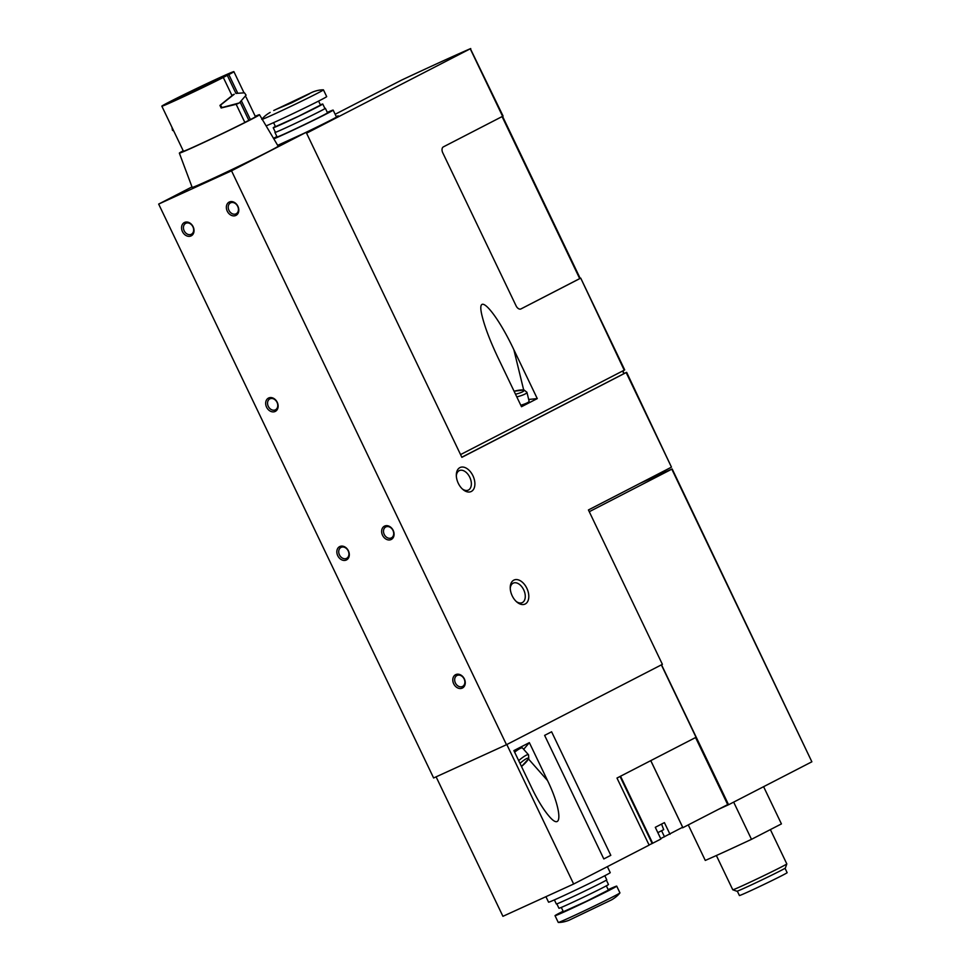 <?xml version="1.0" encoding="UTF-8"?>
<svg xmlns="http://www.w3.org/2000/svg" width="971" height="971" viewBox="0 0 971 971"><rect width="100%" height="100%" fill="white"/><g stroke="black" fill="none" stroke-linecap="round" stroke-linejoin="round"><path stroke-width="1.46" d="M626.186 372.621L671.471 467.148L588.426 509.957L662.392 664.346L506.486 744.708L231.523 170.811L306.156 132.335L461.868 457.329L626.295 372.488A149.777 3.471 -25.6 0 0 624.317 373.35M640.168 483.279A149.777 3.471 154.4 0 1 671.786 469.102L811.865 761.798L672.163 468.957M610.808 855.33L551.601 731.782L544.622 735.375L603.816 858.934L610.808 855.33L603.816 858.934M661.36 664.88L696.049 737.292L616.986 778.05L649.126 845.122L573.655 884.023L506.826 744.539M513.877 750.607L532.047 788.537C537.885 800.565 543.59 809.826 549.173 816.32C562.852 832.535 561.796 809.656 547.523 780.55L529.353 742.633L513.877 750.607M573.655 884.023L502.929 916.321L436.113 776.849M460.557 454.586L624.717 369.927L580.719 278.107L624.244 370.206M520.844 308.984L580.245 278.374M521.014 308.912A4.989 3.107 -114.5 0 1 520.929 308.948A4.989 3.107 -114.5 0 1 516.087 305.841L442.764 152.799A4.989 3.107 -114.5 0 1 443.371 146.876L503.087 116.071L470.365 48.696A149.777 3.471 -25.6 0 0 401.691 80.047L335.153 114.275M306.569 133.197L470.729 48.55M513.865 349.742C495.271 310.247 475.074 289.164 482.308 316.825C485.148 327.98 490.416 341.658 498.099 357.874L521.5 406.715L537.266 398.596L513.865 349.742L523.66 389.929M622.605 371.043L623.868 373.689L623.091 370.801M623.868 373.689L461.82 457.232M650.752 760.657L682.649 827.243L660.693 838.616M649.053 844.964A74.888 1.736 -25.6 0 0 652.172 843.508L660.899 839.029L655.291 827.316L664.407 822.619L670.014 834.32M682.589 827.826L727.692 804.595L695.564 737.547M650.788 760.633L682.904 827.68M658.751 825.532L660.948 824.403M657.84 832.645L663.703 829.635L661.567 824.088M231.523 170.811L158.661 204.08L433.624 777.977L506.486 744.708M227.25 211.168A7.489 5.862 62.7 0 1 232.445 201.677A7.489 5.862 62.7 0 1 238.041 213.365A7.489 5.862 62.7 0 1 227.25 211.168M182.463 231.62A7.489 5.862 62.7 0 1 187.658 222.116A7.489 5.862 62.7 0 1 193.265 233.817A7.489 5.862 62.7 0 1 182.463 231.62M266.576 407.165A7.489 5.862 62.7 0 1 271.771 397.661A7.489 5.862 62.7 0 1 277.366 409.361A7.489 5.862 62.7 0 1 266.576 407.165M382.525 535.252A7.489 5.862 62.7 0 1 387.72 525.76A7.489 5.862 62.7 0 1 393.316 537.449A7.489 5.862 62.7 0 1 382.525 535.252M337.738 555.703A7.489 5.862 62.7 0 1 342.933 546.2A7.489 5.862 62.7 0 1 348.54 557.9A7.489 5.862 62.7 0 1 337.738 555.703M453.688 683.79A7.489 5.862 62.7 0 1 458.882 674.287A7.489 5.862 62.7 0 1 464.49 685.987A7.489 5.862 62.7 0 1 453.688 683.79M277.67 145.347L306.156 132.335M158.661 204.08L191.991 186.905M671.471 467.148L626.659 372.354M471.323 491.46A13.23 8.241 65.5 0 0 469.758 470.984A13.23 8.241 65.5 0 0 456.321 474.953A13.23 8.241 65.5 0 0 462.985 489.542A13.23 8.241 65.5 0 0 471.323 491.46M525.238 603.986A13.23 8.241 65.5 0 0 523.672 583.51A13.23 8.241 65.5 0 0 510.236 587.491A13.23 8.241 65.5 0 0 516.9 602.069A13.23 8.241 65.5 0 0 525.238 603.986M718.37 809.389L728.578 804.741L661.53 664.795M811.865 761.798L728.578 804.741M589.263 511.717L671.689 469.224M688.269 824.913L705.286 860.44A99.855 2.318 -25.6 0 0 751.493 839.332L781.424 823.906L763.594 786.68M751.493 839.332L733.663 802.119M737.305 891.135L739.417 895.541A26.46 0.619 -25.6 0 0 755.656 888.392A26.46 0.619 -25.6 0 0 782.116 875.502A26.46 0.619 -25.6 0 0 787.141 872.674L785.029 868.268M786.813 863.911A29.955 0.692 -25.6 0 1 781.121 867.103A29.955 0.692 -25.6 0 1 751.469 881.559A29.955 0.692 -25.6 0 1 732.802 889.8A29.955 0.692 -25.6 0 0 732.802 889.8L736.88 891.232A26.897 0.619 -25.6 0 0 753.642 883.841A26.897 0.619 -25.6 0 0 780.259 870.866A26.897 0.619 -25.6 0 0 785.369 868.001L786.813 863.911A29.955 0.692 -25.6 0 0 786.813 863.899L770.379 829.598M303.17 133.707A36.388 0.85 -25.6 0 0 331.451 119.809A36.388 0.85 -25.6 0 0 338.357 115.925A36.388 0.85 -25.6 0 0 336.257 116.593M520.759 309.021L580.185 278.361L502.565 116.362M516.232 601.474A10.73 6.688 65.5 0 0 522.204 602.639A10.73 6.688 65.5 0 0 522.386 602.542A10.73 6.688 65.5 0 0 523.757 589.955A10.73 6.688 65.5 0 0 513.295 583.11A10.73 6.688 65.5 0 0 510.248 588.377M462.317 488.947A10.73 6.688 65.5 0 0 468.289 490.1A10.73 6.688 65.5 0 0 468.471 490.015A10.73 6.688 65.5 0 0 469.843 477.416A10.73 6.688 65.5 0 0 459.38 470.583A10.73 6.688 65.5 0 0 456.334 475.851M537.266 398.596L528.685 399.457M516.803 396.896A11.227 2.063 166.3 0 0 526.937 392.296L529.086 401.12A11.227 2.063 166.3 0 1 520.796 405.223M523.672 749.309L529.353 742.633M518.684 760.645A11.227 2.148 138.6 0 1 528.54 754.819L522.532 748.022A11.227 2.148 138.6 0 0 514.63 752.197M455.399 682.965A6.142 4.806 62.7 0 1 456.953 675.513A6.142 4.806 62.7 0 1 464.041 678.765A6.142 4.806 62.7 0 1 462.584 686.424A6.142 4.806 62.7 0 1 455.399 682.965M339.449 554.878A6.142 4.806 62.7 0 1 341.003 547.426A6.142 4.806 62.7 0 1 348.091 550.678A6.142 4.806 62.7 0 1 346.635 558.337A6.142 4.806 62.7 0 1 339.449 554.878M384.237 534.426A6.142 4.806 62.7 0 1 385.79 526.974A6.142 4.806 62.7 0 1 392.867 530.239A6.142 4.806 62.7 0 1 391.41 537.885A6.142 4.806 62.7 0 1 384.237 534.426M268.287 406.339A6.142 4.806 62.7 0 1 269.841 398.887A6.142 4.806 62.7 0 1 276.917 402.14A6.142 4.806 62.7 0 1 275.461 409.798A6.142 4.806 62.7 0 1 268.287 406.339M184.174 230.795A6.142 4.806 62.7 0 1 185.728 223.342A6.142 4.806 62.7 0 1 192.816 226.595A6.142 4.806 62.7 0 1 191.36 234.254A6.142 4.806 62.7 0 1 184.174 230.795M228.962 210.343A6.142 4.806 62.7 0 1 230.515 202.89A6.142 4.806 62.7 0 1 237.592 206.155A6.142 4.806 62.7 0 1 236.135 213.802A6.142 4.806 62.7 0 1 228.962 210.343M563.119 911.199A34.203 0.789 -25.6 0 0 561.529 912.024A34.203 0.789 -25.6 0 0 555.024 915.677L558.264 922.438A34.203 0.789 -25.6 0 0 558.313 922.45C561.59 922.486 565.146 921.758 568.982 920.277L611.548 899.874C615.116 897.823 617.908 895.505 619.923 892.932A34.203 0.789 -25.6 0 0 619.947 892.883L616.706 886.122A34.203 0.789 -25.6 0 0 608.149 889.63M545.933 896.682L548.554 902.18A34.203 0.789 -25.6 0 0 579.748 888.113A34.203 0.789 -25.6 0 0 610.237 872.626L607.373 866.642M554.38 899.899L556.347 903.977A27.953 0.643 -25.6 0 0 581.835 892.483A27.953 0.643 -25.6 0 0 606.766 879.823L604.812 875.733M556.844 903.88L558.956 908.273A27.455 0.643 -25.6 0 0 583.984 896.973A27.455 0.643 -25.6 0 0 608.477 884.545L606.377 880.151M561.311 907.424L563.362 911.696L586.12 901.428L608.38 890.116L606.341 885.855M555.024 915.677A34.203 0.789 -25.6 0 0 586.217 901.622A34.203 0.789 -25.6 0 0 616.706 886.122M558.313 922.45A34.203 0.789 -25.6 0 0 589.446 908.371A34.203 0.789 -25.6 0 0 619.923 892.932M277.305 108.873L309.531 93.75L291.725 102.792L277.305 108.873M273.761 110.488L312.723 92.014L273.761 110.488M327.324 112.393A34.203 0.789 154.4 0 1 333.15 110.111A34.203 0.789 154.4 0 1 308.511 122.783A34.203 0.789 154.4 0 1 273.822 138.865M273.519 138.355A34.203 0.789 154.4 0 1 276.893 136.547M324.86 108.412A27.953 0.643 154.4 0 1 325.37 108.303L327.518 112.806A27.953 0.643 154.4 0 1 302.588 125.465A27.953 0.643 154.4 0 1 277.099 136.96L274.939 132.457A27.953 0.643 154.4 0 1 275.339 132.141M325.37 108.303A27.953 0.643 154.4 0 1 300.427 120.962A27.953 0.643 154.4 0 1 274.939 132.457M320.394 104.856A27.455 0.643 154.4 0 1 322.76 104.018L324.921 108.521A27.455 0.643 154.4 0 1 300.427 120.962A27.455 0.643 154.4 0 1 275.388 132.25L273.227 127.747A27.455 0.643 154.4 0 1 275.376 126.424M322.76 104.018A27.455 0.643 154.4 0 1 298.267 116.459A27.455 0.643 154.4 0 1 273.227 127.747M318.585 101.081L320.503 105.099L298.243 116.399L275.485 126.667L273.567 122.649M312.723 92.014C316.57 90.521 320.127 89.793 323.392 89.83A34.203 0.789 154.4 0 1 323.44 89.854L326.681 96.602A34.203 0.789 154.4 0 1 300.136 110.196A34.203 0.789 154.4 0 1 266.103 125.854M323.44 89.854A34.203 0.789 154.4 0 1 295.463 104.14A34.203 0.789 154.4 0 1 262.231 119.324M235.965 93.434L227.287 75.325L228.84 74.609A39.945 0.922 154.4 0 0 233.89 71.66A39.945 0.922 154.4 0 0 211.484 81.443A39.945 0.922 154.4 0 0 172.425 100.377L172.45 100.45M228.84 74.609L237.543 92.779M241.791 101.639L250.409 119.627A39.945 0.922 154.4 0 0 255.446 116.678L246.039 97.027M161.841 106.179A39.945 0.922 154.4 0 0 184.247 96.384A39.945 0.922 154.4 0 0 223.306 77.462L232.02 95.631L219.931 105.414L221.157 107.975L236.171 104.298L244.874 122.48A39.945 0.922 154.4 0 1 205.816 141.402A39.945 0.922 154.4 0 1 183.41 151.185L161.841 106.179A39.945 0.922 154.4 0 1 166.891 103.229L172.425 100.377M223.306 77.462L227.287 75.325M244.838 122.395L248.855 120.331L240.298 102.465M248.855 120.331L250.409 119.627M236.014 93.41L244.449 92.815L246.088 95.182L239.327 102.938L222.104 107.55L220.453 105.184L234.266 94.211A67.424 41.971 65.5 0 0 231.923 95.425M210.998 82.147L219.252 78.675L213.159 82.025L176.479 99.163L210.998 82.147M255.252 116.265A44.435 1.032 154.4 0 1 259.5 114.724A44.435 1.032 154.4 0 1 219.883 134.86A44.435 1.032 154.4 0 1 179.356 153.127A44.435 1.032 154.4 0 1 183.216 150.784M259.5 114.724L278.167 146.184A47.676 1.105 154.4 0 1 235.65 167.789A47.676 1.105 154.4 0 1 192.173 187.391L179.356 153.127M236.196 104.358A67.424 41.971 65.5 0 0 236.341 104.298L239.327 102.938M171.976 127.322L172.437 130.223L173.785 131.097M470.255 48.817L502.614 116.338M620.554 776.217L652.67 843.265M620.056 776.472L652.172 843.508M661.603 830.788L664.504 836.832M502.08 116.605L579.711 278.628M526.937 392.296L524.024 389.978L514.084 391.228A8.739 1.602 166.3 0 1 523.903 390.451A8.739 1.602 166.3 0 1 515.516 394.214M547.523 780.55L528.54 759.043M521.476 766.483A8.739 1.675 138.6 0 0 528.333 758.375A8.739 1.675 138.6 0 0 519.995 763.4M222.104 107.55L221.157 107.975M173.202 129.871L172.437 130.223M732.777 889.788L716.367 855.524M528.54 754.819L528.782 758.582L521.5 766.532M333.15 110.111L336.512 117.115M270.156 112.405C266.6 114.457 263.809 116.775 261.782 119.36M233.89 71.66L243.867 92.488"/></g></svg>

